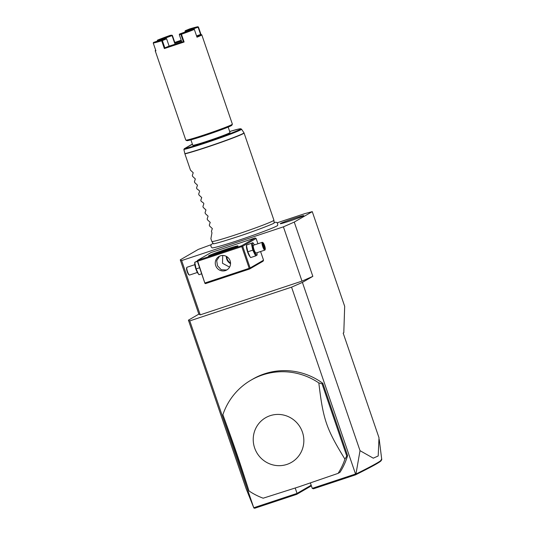 <?xml version="1.0" encoding="UTF-8"?>
<svg xmlns="http://www.w3.org/2000/svg" width="535" height="535" viewBox="0 0 535 535"><rect width="100%" height="100%" fill="white"/><g stroke="black" fill="none" stroke-linecap="round" stroke-linejoin="round"><path stroke-width="0.8" d="M311.169 485.218L297.052 493.404L253.764 507.748L189.785 320.886L291.562 287.161L355.541 474.023L355.949 474.03L360.022 450.671L373.269 458.181L378.198 455.974L379.001 437.75L343.176 333.104L343.798 332.743L344.68 306.321L312.266 211.639L305.044 213.565L277.137 222.807M360.022 450.671L302.409 282.393L312.835 276.354L301.987 281.122L283.41 226.847L294.257 222.078L312.835 276.354M294.257 222.078L312.266 211.639M291.562 287.161L302.409 282.393M355.541 474.023L312.253 488.368L310.4 482.965M311.383 485.84L296.718 494.34L297.052 493.404L295.213 488.04M338.1 473.368L339.999 472.265A65.624 63.979 -120.1 0 0 347.583 455.626L322.819 383.307A65.624 63.979 -120.1 0 0 252.901 379.054L251.002 380.151A65.624 63.979 -120.1 0 0 222.888 414.725L248.982 490.936A65.624 63.979 -120.1 0 0 263.16 498.199L298.751 486.87L338.1 473.368A65.624 63.979 -120.1 0 0 344.928 459.144L346.787 456.087L322.03 383.769L318.833 382.933A65.624 63.979 -120.1 0 0 262.672 374.908A65.624 63.979 -120.1 0 0 251.002 380.151M253.764 507.748L246.033 488.442L188.42 320.164L189.785 320.886M188.42 320.164L198.846 314.125L180.262 259.849L181.632 260.572L283.41 226.847M211.211 244.655L198.271 249.41L180.262 259.849M198.846 314.125L200.217 314.847L301.987 281.122M200.217 314.847L181.632 260.572M213.024 243.231L211.251 244.589L210.897 245.471L210.984 246.595L212.081 247.852A34.681 1.538 -18.9 0 0 238.162 240.436A34.681 1.538 -18.9 0 0 277.645 225.409L277.739 223.717L277.11 222.781L276.214 222.292L274.067 222.326M289.622 221.069A12.432 0.548 161.1 0 1 280.266 223.717A12.432 0.548 161.1 0 1 294.411 218.293A12.432 0.548 161.1 0 1 303.78 215.672A12.432 0.548 161.1 0 1 289.622 221.069M255.088 237.955L211.011 252.56L197.582 260.344L241.659 245.739L255.088 237.955L256.111 238.483L257.923 243.759M263.548 260.191L263.053 261.22L249.624 268.998L250.119 267.975L263.548 260.191L260.578 251.524M226.258 249.196A15.589 0.689 161.1 0 1 237.995 245.919A15.589 0.689 161.1 0 1 220.253 252.674A15.589 0.689 161.1 0 1 208.536 256.011A15.589 0.689 161.1 0 1 226.258 249.196M250.119 267.975L242.683 246.26L256.111 238.483M242.683 246.26L242.094 246.046L241.766 246.608L197.689 261.214L197.254 260.906L197.582 260.344M241.659 245.739L242.094 246.046M254.433 244.916A6.099 1.331 71.7 0 0 253.891 244.067L252.841 242.676L246.408 245.17L246.408 246.541A6.099 1.331 71.7 0 0 247.531 251.818A6.099 1.331 71.7 0 0 249.611 256.191L250.654 257.576L255.63 255.931L257.088 255.081L257.088 253.71A6.099 1.331 71.7 0 0 257.014 252.707M197.689 261.214L204.952 283.389L205.547 283.603L249.624 268.998M204.952 283.389L197.254 260.906M205.126 282.921L249.203 268.316L241.766 246.608M249.203 268.316L249.791 268.53M225.436 270.576A7.791 7.597 59.9 0 1 219.009 256.472A7.791 7.597 59.9 0 1 229.843 260.097A7.791 7.597 59.9 0 1 225.436 270.576M219.504 256.205L216.702 260.625L217.457 265.768L221.229 269.7L226.385 270.028L227.288 269.66M212.027 255.242A14.766 0.655 161.1 0 1 226.365 250.066A14.766 0.655 161.1 0 1 234.765 247.458M229.589 267.132L222.473 263.26L222.741 255.469M230.558 263.655A7.791 7.597 59.9 0 1 226.332 256.359M226.84 256.653A7.35 7.169 -120.1 0 0 230.558 263.066M197.174 261.12L194.733 262.297L194.733 263.668A6.099 1.331 71.7 0 0 195.857 268.938A6.099 1.331 71.7 0 0 197.93 273.311L198.98 274.702L201.381 273.907M197.134 261.501L194.733 262.297L196.124 268.918L199.314 267.861M196.124 268.918L198.492 274.067M197.388 272.462L189.584 275.05A4.099 0.896 -108.3 0 1 189.357 275.01A4.099 0.896 -108.3 0 1 187.504 271.613A4.099 0.896 71.7 0 1 186.842 267.42A4.099 0.896 71.7 0 1 187.003 267.259L194.807 264.671M186.842 267.42L186.608 267.921A3.691 0.802 71.7 0 0 187.203 271.693A3.691 0.802 -108.3 0 0 188.875 274.749L189.357 275.01M252.841 242.676L246.408 245.17L247.799 251.798L250.166 256.947M247.799 251.798L252.774 250.146L255.63 255.931M251.383 243.525L252.774 250.146M253.891 244.067A6.099 1.331 71.7 0 0 252.493 244.288A6.099 1.331 71.7 0 0 253.61 249.798A6.099 1.331 71.7 0 0 255.924 254.473A6.099 1.331 71.7 0 0 257.088 253.71M262.237 242.328L253.496 245.224A4.099 0.896 71.7 0 0 253.998 249.577A4.099 0.896 71.7 0 0 256.078 253.015L264.818 250.119A4.099 0.896 71.7 0 0 264.972 249.959L265.213 249.457A3.691 0.802 71.7 0 0 264.618 245.685A3.691 0.802 -108.3 0 0 262.946 242.629L262.458 242.368A4.099 0.896 -108.3 0 0 262.237 242.328A4.099 0.896 -108.3 0 0 262.738 246.682A4.099 0.896 71.7 0 0 264.818 250.119M265.213 249.457A3.691 0.802 71.7 0 1 263.193 246.508A3.691 0.802 -108.3 0 1 262.946 242.629M264.865 247.19L263.922 244.441L262.966 243.351L262.952 245.003L263.895 247.752L263.508 247.605L264.852 248.849L264.303 248.521L264.852 248.849L264.865 247.19L264.317 247.137L262.993 244.227M262.966 243.351L262.732 243.933L262.966 243.351M263.922 244.441L262.986 245.03M263.755 247.324L264.317 247.137L264.303 248.166M273.927 220.219A32.816 1.451 -18.9 0 0 273.92 220.199L244.067 133.001A32.816 1.451 161.1 0 1 206.704 147.292A32.816 1.451 161.1 0 1 184.909 153.879L190.507 170.217L193.229 172.758L192.312 175.493L192.627 176.416L195.349 178.958L194.432 181.693L194.753 182.622L197.475 185.163L196.559 187.899L196.873 188.822L199.374 190.707L199.595 191.363L198.679 194.098L199 195.028L201.722 197.569L200.806 200.304L201.12 201.227L203.621 203.113L203.842 203.768L202.932 206.503L203.246 207.433L205.968 209.974L205.052 212.709L205.366 213.632L208.095 216.173L207.179 218.915L207.493 219.838L210.215 222.379L209.299 225.115L209.62 226.044L212.341 228.579L211.425 231.321L211.954 232.865L210.884 238.697L211.833 241.459A32.816 1.451 -18.9 0 0 211.84 241.472A32.816 1.451 -18.9 0 0 236.557 234.49A32.816 1.451 -18.9 0 0 273.927 220.219L274.114 223.001A32.093 1.418 161.1 0 1 274.107 223.048M213.432 243.82A32.093 1.418 161.1 0 1 213.398 243.793L211.84 241.472M184.909 153.879L183.879 149.479L184.314 148.703L192.426 144.256A30.863 1.364 161.1 0 0 191.202 144.724L191.162 144.744M228.171 127.083L230.023 132.493A19.688 0.869 161.1 0 1 207.6 141.073A19.688 0.869 161.1 0 1 192.767 145.252L190.915 139.842M185.364 31.886L185.157 31.284A15.996 0.709 161.1 0 1 190.507 29.86L198.104 27.205L200.598 34.487A24.115 1.07 161.1 0 1 201.127 34.494L201.748 34.795A24.61 1.09 161.1 0 1 201.789 34.835L232.371 124.153A24.61 1.09 161.1 0 1 232.364 124.207L231.849 125.25A23.787 1.05 161.1 0 1 204.771 135.556A23.787 1.05 161.1 0 1 186.882 140.645L185.839 140.137A24.61 1.09 161.1 0 1 185.799 140.096L155.217 50.778A24.61 1.09 161.1 0 1 155.23 50.725L155.531 50.103A24.115 1.07 161.1 0 1 155.625 49.996M232.364 124.207A24.61 1.09 161.1 0 1 204.343 134.874A24.61 1.09 161.1 0 1 185.839 140.137M200.986 34.467L198.452 27.058L197.836 26.75A24.115 1.07 -18.9 0 0 189.557 28.957L185.284 30.702L185.157 31.284M201.789 34.835A24.61 1.09 161.1 0 1 197 37.189L194.345 29.432A24.61 1.09 161.1 0 1 181.452 34.26L184.107 42.011L164.359 48.558L164.854 47.862A24.115 1.07 -18.9 0 0 183.385 41.723L180.883 34.434L181.452 34.26M184.107 42.011L181.786 41.917A16.491 0.729 161.1 0 1 169.12 46.117L164.854 47.862L162.359 40.573L166.626 38.828L166.091 38.473A16.491 0.729 161.1 0 1 160.58 39.944L153.538 42.425A24.115 1.07 -18.9 0 0 161.824 40.219L166.091 38.473M155.217 50.778A24.61 1.09 161.1 0 0 155.899 50.805L153.244 43.054A24.61 1.09 161.1 0 0 161.704 40.8L164.359 48.558M157.564 41.008L157.317 40.439L157.477 41.034M181.211 40.245A24.115 1.07 -18.9 0 0 174.791 42.439M201.127 34.494A24.115 1.07 161.1 0 1 196.826 36.688M194.345 29.432L193.817 29.084L187.992 30.863A16.491 0.729 161.1 0 1 179.586 34.006L181.184 33.805A24.115 1.07 -18.9 0 0 193.817 29.084M179.586 34.006L179.292 34.628L181.786 41.924M179.292 34.628L180.883 34.434M169.127 46.124L166.626 38.828M161.704 40.8L162.359 40.573M153.538 42.425L153.244 43.054M157.317 40.439L163.389 38.319L163.917 38.674A15.996 0.709 161.1 0 1 172.069 35.618L174.724 43.375L181.586 41.021M163.389 38.319A16.491 0.729 161.1 0 1 171.795 35.176L170.197 35.37A24.115 1.07 -18.9 0 0 157.564 40.098M172.069 35.618L172.404 35.477L174.905 42.767A16.491 0.729 161.1 0 1 181.325 40.566M185.284 31.919L185.036 31.057M185.284 30.702A16.491 0.729 161.1 0 1 190.794 29.238L197.836 26.75M200.598 34.487L196.566 35.912M164.051 39.075L163.917 38.674M157.45 40.673L163.516 38.553M163.396 39.262L163.269 38.894M172.156 35.323L171.795 35.176M174.905 42.773L174.724 43.375M253.831 507.976L254.734 508.25L296.718 494.34M312.253 488.368L313.436 488.796L355.414 474.886L355.728 474.211M380.806 460.22C383.274 460.367 374.808 465.256 355.414 474.886M379.235 439.496L381.756 459.565L381.127 460.682M381.308 459.331C383.896 459.458 375.45 464.353 355.949 474.03M322.819 383.307L322.03 383.769M347.583 455.626L346.787 456.087M286.88 464.427A25.794 25.145 -120.1 0 0 302.429 432.126A25.794 25.145 -120.1 0 0 270.188 415.668A25.794 25.145 -120.1 0 0 254.64 447.962A25.794 25.145 -120.1 0 0 286.88 464.427M344.928 459.144C326.29 428.756 323.16 419.614 318.833 382.933M222.888 414.725C235.273 448.731 238.403 457.88 248.982 490.936M184.849 153.679A32.789 1.451 -18.9 0 0 220.092 142.484A32.789 1.451 -18.9 0 0 243.967 132.794L244.067 133.001M191.202 144.724L184.468 148.63A30.863 1.364 161.1 0 0 228.973 134.024A30.863 1.364 161.1 0 0 229.682 131.503L238.911 128.982L240.703 128.754L241.532 129.176A31.659 1.404 161.1 0 1 217.785 138.779A31.659 1.404 161.1 0 1 183.879 149.479M263.882 247.698L262.993 243.532M264.738 248.661L263.875 247.672M274.054 223.128L274.194 222.988C275.043 223.175 255.369 230.946 237.299 236.811C223.563 241.292 215.572 243.626 213.331 243.826L213.525 243.846M241.532 129.176L243.967 132.794M228.686 437.784A3.905 3.905 0 0 0 229.054 438.847"/></g></svg>
